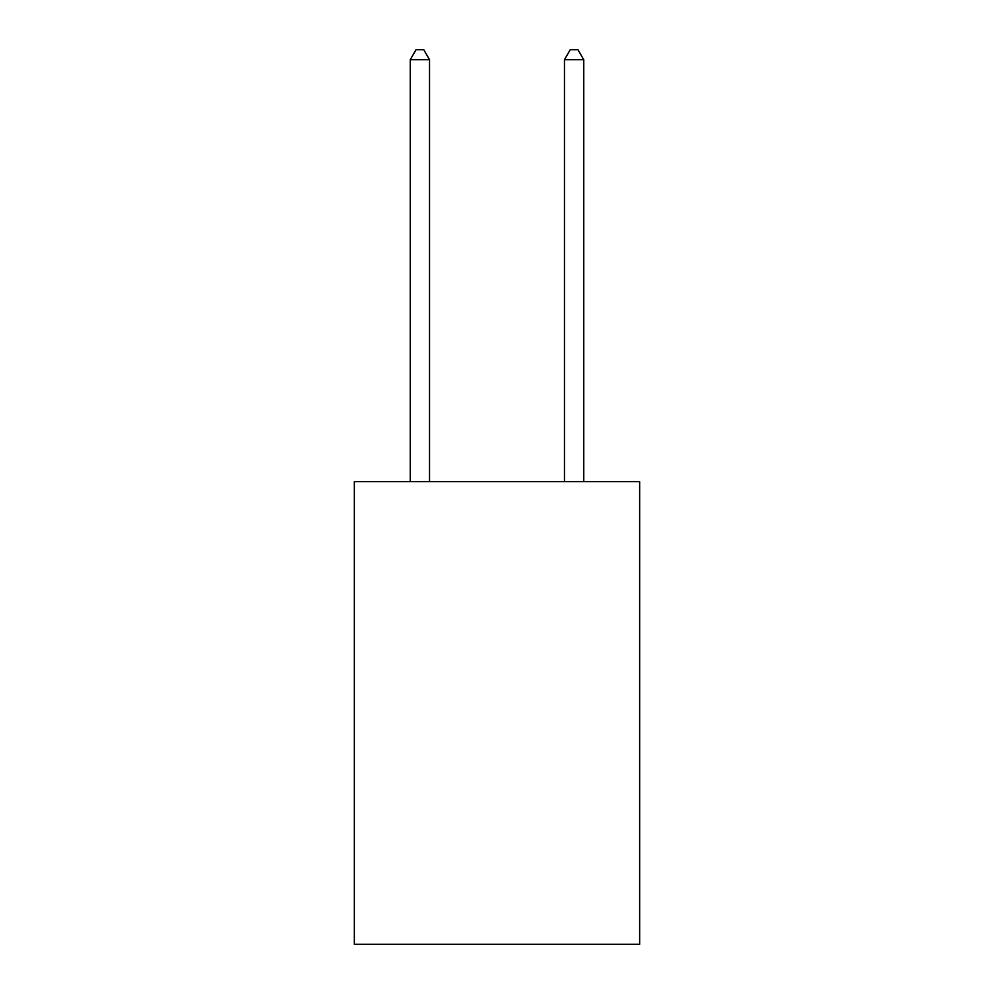 <?xml version="1.0" encoding="UTF-8"?>
<svg xmlns="http://www.w3.org/2000/svg" width="994" height="994" viewBox="0 0 994 994"><rect width="100%" height="100%" fill="white"/><g stroke="black" fill="none" stroke-linecap="round" stroke-linejoin="round"><path stroke-width="1.49" d="M639.651 481.655L639.651 944.3L354.349 944.3L354.349 481.655L639.651 481.655M429.532 481.655L429.532 59.727L410.249 59.727L410.249 481.655M410.249 59.727L416.039 49.7L423.742 49.7L429.532 59.727M583.751 481.655L583.751 59.727L564.468 59.727L564.468 481.655M564.468 59.727L570.258 49.7L577.961 49.7L583.751 59.727"/></g></svg>
